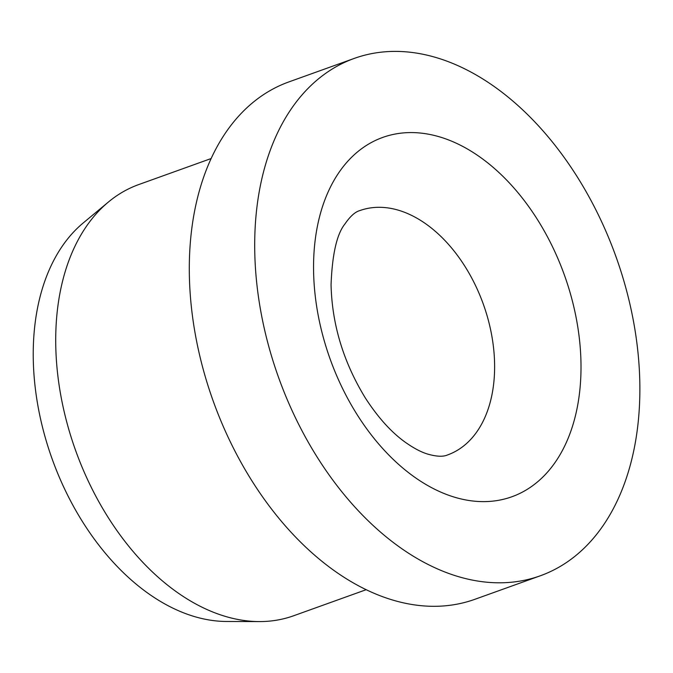 <?xml version="1.0" encoding="UTF-8"?>
<svg xmlns="http://www.w3.org/2000/svg" width="673" height="673" viewBox="0 0 673 673"><rect width="100%" height="100%" fill="white"/><g stroke="black" fill="none" stroke-linecap="round" stroke-linejoin="round"><path stroke-width="1.01" d="M354.292 58.4L288.902 81.904A274.904 179.195 70.2 0 0 195.734 336.66A274.904 179.195 70.2 0 0 384.577 597.397A274.904 179.195 70.2 0 0 474.877 599.307L540.268 575.802A274.904 179.195 70.2 0 0 633.436 321.038A274.904 179.195 70.2 0 0 444.592 60.309A274.904 179.195 70.2 0 0 354.292 58.4A274.904 179.195 70.2 0 0 261.132 313.155A274.904 179.195 70.2 0 0 449.976 573.892A274.904 179.195 70.2 0 0 540.268 575.802M211.179 158.525L138.722 184.57A229.089 149.33 70.2 0 0 108.437 202.001A229.089 149.33 70.2 0 0 66.888 422.56A229.089 149.33 70.2 0 0 218.447 614.146A229.089 149.33 70.2 0 0 259.248 621.583A229.089 149.33 70.2 0 0 293.697 615.745L366.162 589.699M108.437 202.001L83.317 222.872A217.631 141.868 70.2 0 0 43.846 432.411A217.631 141.868 70.2 0 0 187.826 614.415A217.631 141.868 70.2 0 0 226.591 621.473L259.248 621.583M402.42 211.507A129.813 84.621 70.2 0 0 359.777 210.607C355.1 211.886 350.128 216.378 344.854 224.084C336.828 234.086 332.235 254.301 331.057 284.729C331.982 324.361 343.423 362.141 365.397 398.071C378.218 417.832 391.736 432.722 405.937 442.716C414.013 448.336 421.163 452.096 427.38 453.997C436.398 456.622 443.137 456.933 447.595 454.931A129.813 84.621 70.2 0 0 494.613 365.002A129.813 84.621 70.2 0 0 402.42 211.507M313.568 269.696A190.905 124.446 70.2 0 0 449.152 495.429A190.905 124.446 70.2 0 0 581.001 364.505A190.905 124.446 70.2 0 0 445.417 138.773A190.905 124.446 70.2 0 0 313.568 269.696"/></g></svg>
